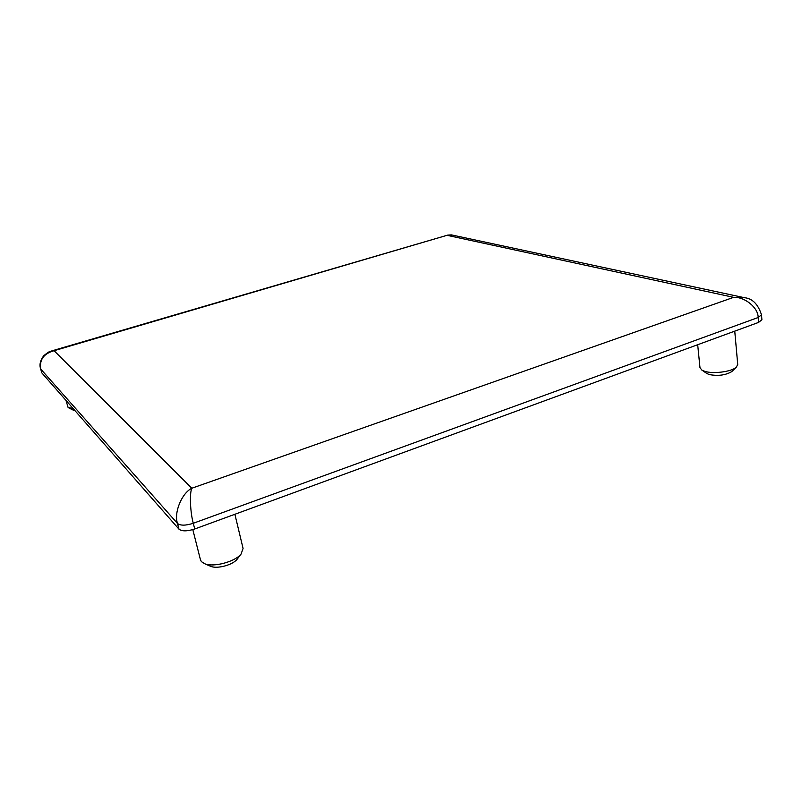 <?xml version="1.0" encoding="UTF-8"?>
<svg xmlns="http://www.w3.org/2000/svg" width="802" height="802" viewBox="0 0 802 802"><rect width="100%" height="100%" fill="white"/><g stroke="black" fill="none" stroke-linecap="round" stroke-linejoin="round"><path stroke-width="1.2" d="M237.613 558.593L237.011 559.385C232.65 564.939 217.392 569.079 210.946 566.423L210.044 566.042M192.811 529.621L200.48 559.876L201.422 561.651L204.851 563.806C213.753 567.495 235.106 561.711 241.091 554.042L243.076 548.428L234.876 514.283M732.176 371.226L731.825 371.567C725.62 375.246 718.041 376.228 709.078 374.524L706.612 373.351M697.69 344.72L699.986 367.677L701.86 370.083L704.697 371.306C713.138 374.153 731.675 371.747 736.306 367.186L737.73 364.479L734.752 331.136M75.017 410.714L73.543 410.273M65.995 400.429L68.09 407.426L73.203 408.639M744.487 297.702L733.64 297.341C744.767 296.69 758.321 307.757 758.161 317.502L761.499 314.835L761.9 319.727L758.572 322.414L194.726 528.989C187.197 531.395 181.934 531.455 178.956 529.15L41.844 372.91L40.641 368.89L41.844 372.91M40.641 368.89C39.208 364.79 40.23 360.409 43.729 355.737C51.107 349.742 50.255 351.827 51.278 351.035L54.095 350.705C43.729 353.592 39.278 359.727 40.762 369.1L177.493 523.475C173.723 512.689 181.723 493.24 191.828 488.238C189.452 493.019 190.214 512.398 193.282 523.275L194.726 528.989M51.769 350.895L447.727 235.106L54.095 350.705L191.828 488.238L733.64 297.341L447.897 235.497L452.117 235.036L742.692 297.321M178.956 529.15L177.493 523.475C180.47 525.741 185.733 525.681 193.282 523.275L758.161 317.502L758.572 322.414M237.011 559.385L241.091 554.042M210.946 566.423L204.851 563.806M731.825 371.567L736.306 367.186M73.774 410.383L68.982 408.038M447.747 235.106L451.406 234.886M761.499 314.835C758.07 304.179 752.376 298.464 744.426 297.692M707.013 373.632L701.86 370.083"/></g></svg>
